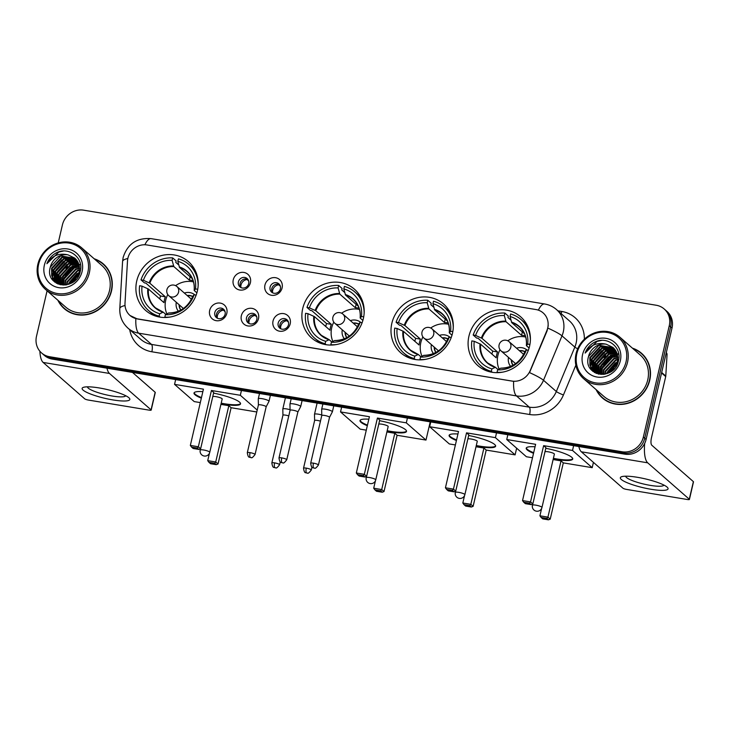 <?xml version="1.0" encoding="UTF-8"?>
<svg xmlns="http://www.w3.org/2000/svg" width="730" height="730" viewBox="0 0 730 730"><rect width="100%" height="100%" fill="white"/><g stroke="black" fill="none" stroke-linecap="round" stroke-linejoin="round"><path stroke-width="1.09" d="M302.722 308.562A32.458 30.14 -48.8 0 0 311.655 338.017A32.458 30.14 -48.8 0 0 363.348 318.627A32.458 30.14 -48.8 0 0 354.415 289.171A32.458 30.14 -48.8 0 0 302.722 308.562M391.837 323.363A32.458 30.14 -48.8 0 0 400.77 352.818A32.458 30.14 -48.8 0 0 452.463 333.427A32.458 30.14 -48.8 0 0 443.53 303.972A32.458 30.14 -48.8 0 0 391.837 323.363M468.934 336.165A32.458 30.14 -48.8 0 0 477.867 365.62A32.458 30.14 -48.8 0 0 529.56 346.23A32.458 30.14 -48.8 0 0 520.627 316.774A32.458 30.14 -48.8 0 0 468.934 336.165M136.738 281.004A32.458 30.14 -48.8 0 0 145.671 310.46A32.458 30.14 -48.8 0 0 197.365 291.069A32.458 30.14 -48.8 0 0 188.431 261.614A32.458 30.14 -48.8 0 0 136.738 281.004M226.82 313.316A9.189 8.532 131.2 0 1 216.199 320.68A9.189 8.532 131.2 0 1 209.665 310.46A9.189 8.532 131.2 0 1 220.287 303.096A9.189 8.532 131.2 0 1 226.82 313.316M214.812 312.531A5.511 5.119 -48.8 0 0 216.326 317.532A5.511 5.119 -48.8 0 0 225.105 314.238A5.511 5.119 -48.8 0 0 223.59 309.237A5.511 5.119 -48.8 0 0 214.812 312.531M258.511 318.572A9.189 8.532 131.2 0 1 247.881 325.945A9.189 8.532 131.2 0 1 241.347 315.725A9.189 8.532 131.2 0 1 251.978 308.361A9.189 8.532 131.2 0 1 258.511 318.572M246.494 317.796A5.511 5.119 -48.8 0 0 248.008 322.797A5.511 5.119 -48.8 0 0 256.787 319.503A5.511 5.119 -48.8 0 0 255.272 314.502A5.511 5.119 -48.8 0 0 246.494 317.796M290.193 323.837A9.189 8.532 131.2 0 1 279.572 331.201A9.189 8.532 131.2 0 1 273.038 320.99A9.189 8.532 131.2 0 1 283.66 313.617A9.189 8.532 131.2 0 1 290.193 323.837M278.185 323.052A5.511 5.119 -48.8 0 0 279.7 328.053A5.511 5.119 -48.8 0 0 288.478 324.759A5.511 5.119 -48.8 0 0 286.963 319.758A5.511 5.119 -48.8 0 0 278.185 323.052M250.417 282.647A9.189 8.532 131.2 0 1 239.787 290.02A9.189 8.532 131.2 0 1 233.253 279.8A9.189 8.532 131.2 0 1 243.884 272.436A9.189 8.532 131.2 0 1 250.417 282.647M238.4 281.871A5.511 5.119 -48.8 0 0 239.915 286.872A5.511 5.119 -48.8 0 0 248.693 283.578A5.511 5.119 -48.8 0 0 247.178 278.577A5.511 5.119 -48.8 0 0 238.4 281.871M282.099 287.912A9.189 8.532 131.2 0 1 271.478 295.276A9.189 8.532 131.2 0 1 264.944 285.065A9.189 8.532 131.2 0 1 275.566 277.692A9.189 8.532 131.2 0 1 282.099 287.912M270.082 287.127A5.511 5.119 -48.8 0 0 271.606 292.128A5.511 5.119 -48.8 0 0 280.384 288.843A5.511 5.119 -48.8 0 0 278.86 283.833A5.511 5.119 -48.8 0 0 270.082 287.127M217.275 318.18A5.511 5.119 131.2 0 1 224.347 310.095M248.957 323.436A5.511 5.119 131.2 0 1 256.038 315.351M280.649 328.701A5.511 5.119 131.2 0 1 287.72 320.616M240.863 287.52A5.511 5.119 131.2 0 1 247.945 279.426M272.546 292.776A5.511 5.119 131.2 0 1 279.626 284.691M127.495 261.012A16.535 15.348 131.2 0 1 127.896 258.228A16.535 15.348 131.2 0 1 147.022 244.97L535.957 309.547A16.535 15.348 131.2 0 1 543.166 312.933A16.535 15.348 131.2 0 1 546.843 330.644L530.236 370.502A16.535 15.348 131.2 0 1 511.986 381.06L137.167 318.818A16.535 15.348 131.2 0 1 129.958 315.433A16.535 15.348 131.2 0 1 125.003 303.215L127.495 261.012M57.889 300.249A29.702 27.576 -48.8 0 0 64.213 308.635A29.702 27.576 -48.8 0 0 111.517 290.896A29.702 27.576 -48.8 0 0 103.341 263.941A29.702 27.576 -48.8 0 0 94.188 258.776M62.023 306.016A29.702 27.576 -48.8 0 0 64.906 309.228M596.109 389.619A29.702 27.576 -48.8 0 0 602.433 398.005A29.702 27.576 -48.8 0 0 649.736 380.266A29.702 27.576 -48.8 0 0 641.561 353.311A29.702 27.576 -48.8 0 0 632.408 348.146M600.242 395.377A29.702 27.576 -48.8 0 0 603.126 398.589M79.889 264.488A24.802 23.031 -48.8 0 0 79.351 264.652M79.068 264.753A24.802 23.031 -48.8 0 0 78.019 265.136M77.097 265.51A24.802 23.031 -48.8 0 0 72.498 268.102M63.501 279.088A24.802 23.031 -48.8 0 0 62.004 283.532M618.1 353.849A24.802 23.031 -48.8 0 0 617.571 354.023M617.288 354.114A24.802 23.031 -48.8 0 0 616.239 354.497M615.317 354.88A24.802 23.031 -48.8 0 0 610.718 357.463M601.721 368.458A24.802 23.031 -48.8 0 0 600.224 372.893M47.085 290.796L36.5 336.274A18.369 17.055 -48.8 0 0 41.555 352.946L44.293 355.346A18.369 17.055 -48.8 0 0 52.304 359.105L624.843 454.17A18.369 17.055 -48.8 0 0 646.096 439.433L672.011 328.062L670.642 326.867A18.369 17.055 -48.8 0 0 665.587 310.195A18.369 17.055 -48.8 0 1 670.642 326.867L644.727 438.237L670.642 326.867L669.273 325.671A18.369 17.055 -48.8 0 0 664.218 309A18.369 17.055 -48.8 0 0 656.206 305.24L83.667 210.176A18.369 17.055 -48.8 0 0 62.415 224.904L58.227 242.917M624.843 454.17L623.475 452.974A18.369 17.055 -48.8 0 0 644.727 438.237A18.369 17.055 -48.8 0 1 623.475 452.974L50.936 357.91L623.475 452.974L622.106 451.77A18.369 17.055 -48.8 0 0 643.358 437.042L669.273 325.671M42.924 354.15A18.369 17.055 -48.8 0 0 50.936 357.91A18.369 17.055 -48.8 0 1 42.924 354.15M548.23 325.68L547.098 330.863L529.524 372.61A21.435 2.71 22.6 0 1 543.494 380.275A24.491 22.749 131.2 0 1 516.457 395.906A21.435 6.898 99.4 0 1 513.637 381.361L137.34 318.964L130.059 315.515M41.555 352.946A18.369 17.055 -48.8 0 0 49.567 356.714L622.106 451.77M642.236 353.922A29.702 27.576 -48.8 0 0 638.668 351.486M104.016 264.552A29.702 27.576 -48.8 0 0 100.448 262.116M672.011 328.062A18.369 17.055 -48.8 0 0 666.955 311.391L664.218 309M618.438 354.059A24.491 22.749 -48.8 0 0 617.662 354.296M616.111 354.862A24.491 22.749 -48.8 0 0 612.087 356.906M609.076 359.096A24.491 22.749 -48.8 0 0 602.588 367.299M601.292 370.302A24.491 22.749 -48.8 0 0 600.489 373.057M80.218 264.689A24.491 22.749 -48.8 0 0 79.442 264.935M77.891 265.492A24.491 22.749 -48.8 0 0 73.867 267.536M70.856 269.735A24.491 22.749 -48.8 0 0 64.368 277.929M63.072 280.94A24.491 22.749 -48.8 0 0 62.269 283.687M112.831 399.912A24.491 4.535 13.1 0 1 88.394 393.123A24.491 4.535 13.1 0 1 83.767 387.238A24.491 4.535 13.1 0 1 99.134 387.931A24.491 4.535 13.1 0 1 128.872 397.731A24.491 4.535 13.1 0 1 112.831 399.912M87.518 386.827A19.601 3.632 -166.9 0 0 112.091 396.007A19.601 3.632 -166.9 0 0 125.679 395.715M39.885 351.249A24.491 7.884 99.4 0 0 43.134 362.436L84.716 398.845A3.066 0.566 -166.9 0 0 88.43 400.067L149.066 410.132A3.066 0.566 -166.9 0 0 151.192 410.077A3.066 0.566 -166.9 0 0 151.064 409.858L155.161 392.275L132.477 372.419M106.972 368.185A24.491 7.884 99.4 0 0 109.482 373.459L151.064 409.858M155.161 392.275A3.066 0.566 13.1 0 1 155.28 392.494L151.192 410.077M87.837 272.399A26.335 24.446 -48.8 0 0 69.104 243.108A26.335 24.446 -48.8 0 0 38.644 264.233A26.335 24.446 -48.8 0 0 57.378 293.524A26.335 24.446 -48.8 0 0 87.837 272.399M89.325 272.892A27.557 25.586 -48.8 0 0 81.733 247.881A27.557 25.586 -48.8 0 0 37.841 264.342A27.557 25.586 -48.8 0 0 45.433 289.354A27.557 25.586 -48.8 0 0 89.325 272.892M45.433 289.354L65.627 307.029A27.557 25.586 -48.8 0 0 109.518 290.567A27.557 25.586 -48.8 0 0 101.926 265.556L81.733 247.881M66.968 266.952A27.557 25.586 -48.8 0 0 65.737 268.129M106.899 267.764A29.392 27.293 -48.8 0 0 104.509 265.373L103.14 264.169A29.392 27.293 -48.8 0 0 94.781 259.296M72.325 263.11A29.392 27.293 -48.8 0 0 69.733 264.817M67.58 266.541A29.392 27.293 -48.8 0 0 66.978 267.08M58.482 300.769A29.392 27.293 -48.8 0 0 64.413 308.407A29.392 27.293 -48.8 0 0 111.234 290.85A29.392 27.293 -48.8 0 0 103.14 264.169M68.474 284.362L68.711 283.249L79.424 271.888M69.012 284.171L79.305 272.454M66.549 284.864L67.005 281.753L77.389 270.501L79.661 269.881M67.005 284.764L67.434 282.127L77.818 270.876L79.634 270.355M64.87 285.056L65.289 280.256L75.683 268.996L79.661 268.156M65.271 285.029L65.718 280.63L76.112 269.37L79.679 268.567M63.364 285.056L63.583 278.76L73.967 267.499L79.497 266.623M63.729 285.074L64.012 279.134L74.396 267.873L79.552 266.988M61.977 284.91L61.867 277.254L72.261 266.003L79.205 265.227M62.315 284.955L62.296 277.628L72.69 266.377L79.287 265.565M60.699 284.645L60.161 275.757L70.545 264.506L78.813 263.959M61.01 284.718L60.59 276.132L70.974 264.88L78.913 264.269M59.513 284.271L58.446 274.261L68.839 263.01L78.329 262.782M59.805 284.371L58.874 274.635L69.268 263.384L78.457 263.065M58.409 283.806L56.739 272.764L67.124 261.513L77.763 261.696M58.674 283.934L57.168 273.139L67.552 261.887L77.909 261.96M58.072 284.052L57.56 283.477M57.378 283.258L55.024 271.268L65.417 260.008L77.134 260.692M58.208 284.116L57.807 283.632M57.633 283.404L55.453 271.642L65.837 260.391L77.298 260.938M57.998 283.979L56.621 282.829M56.42 282.629L53.317 269.772L63.702 258.511L76.431 259.761M57.46 283.596L56.849 283.003M56.657 282.793L53.746 270.146L64.13 258.885L76.613 259.99M68.027 254.87A15.312 14.217 -48.8 0 0 50.315 267.143C44.119 287.1 76.394 291.863 80.181 271.715C84.361 257.818 68.438 245.864 55.945 253.045C51.638 255.518 48.627 259.077 46.912 263.703C51.93 255.673 58.966 252.726 68.027 254.87L74.843 258.128L78.995 264.497L79.342 272.272L73.055 282.063M66.375 284.892L55.517 281.899L51.675 275.794L51.602 268.266L61.995 257.015L75.674 258.913M79.771 272.646L79.406 274.069M60.298 284.773L55.954 282.291M55.745 282.099L52.031 268.64L62.415 257.389L75.865 259.113M75.318 280.028L75.911 279.353M70.837 283.386L78.74 274.389M71.558 283.003L78.438 275.164M50.315 267.143L60.709 255.892L75.053 258.31M44.366 265.182A20.212 18.761 -48.8 0 0 58.738 287.656A20.212 18.761 -48.8 0 0 82.116 271.451A20.212 18.761 -48.8 0 0 67.744 248.976A20.212 18.761 -48.8 0 0 44.366 265.182M64.413 308.407L65.782 309.611A29.392 27.293 -48.8 0 0 68.474 311.664M58.035 282.017A27.557 25.586 -48.8 0 0 57.925 282.528M57.706 283.651A27.557 25.586 -48.8 0 0 57.688 283.778L57.241 283.413M46.912 263.703L58.838 252.042L63.401 251.029M53.098 280.502L52.679 278.303M52.615 277.628L52.861 272.92M54.266 268.485L61.794 259.926M54.85 282.163L54.577 280.986M54.549 280.84L54.394 279.8M54.321 279.125L54.567 274.416M55.973 269.981L63.501 261.422M56.456 283.258L56.31 282.583M56.265 282.337L56.1 281.296M56.037 280.621L56.283 275.913M57.688 271.478L65.216 262.919M57.925 283.559L57.816 282.793M57.743 282.118L57.989 277.409M59.395 272.974L66.923 264.415M62.826 275.967L70.354 267.417M69.669 281.962L77.197 273.403M71.613 282.975L78.42 275.219M52.861 280.229L52.432 277.801M52.368 276.998L53.062 270.967M54.641 281.999L54.349 280.731M54.321 280.548L54.139 279.307M54.075 278.495L54.768 272.463M56.256 283.14L56.1 282.41M56.027 282.045L55.854 280.804M55.79 279.991L56.484 273.96M57.725 283.45L57.57 282.3M57.506 281.488L58.199 275.456M155.152 315.926A30.623 28.433 -48.8 0 1 152.013 313.571L148.591 310.579A30.623 28.433 -48.8 0 1 139.622 285.74L142.04 286.142A28.05 26.043 -48.8 0 0 159.697 313.745L163.21 312.139L165.865 314.457M159.724 298.926A29.09 27.01 131.2 0 1 159.733 298.899A29.09 27.01 131.2 0 1 160.564 295.997L145.854 283.112L144.412 282.875L140.99 279.882A30.623 28.433 -48.8 0 1 172.691 257.9L172.116 260.373A28.05 26.043 -48.8 0 0 143.409 280.284L149.814 283.194L165.345 296.791A24.008 22.292 -48.8 0 0 164.478 299.692A24.008 22.292 -48.8 0 0 163.985 302.649L148.455 289.062L142.04 286.142M172.691 257.9L176.112 260.893L175.766 262.371L178.75 264.981M195.102 270.282A30.623 28.433 -48.8 0 0 192.355 267.49L188.933 264.497A30.623 28.433 -48.8 0 0 178.412 258.849L177.828 261.322L179.534 267.509L192.346 278.723M198.159 285.567A30.623 28.433 -48.8 0 0 188.933 264.497M165.217 317.504L164.834 317.167A30.623 28.433 -48.8 0 0 170.701 316.939M160.189 317.158L159.113 316.218A30.623 28.433 -48.8 0 1 148.591 310.579M197.73 289.299L195.485 288.925A28.05 26.043 -48.8 0 0 177.828 261.322M164.834 317.167L165.409 314.694A28.05 26.043 -48.8 0 0 194.116 294.792L196.142 295.13M159.697 313.745L159.113 316.218M196.899 292.858L194.289 290.586L195.485 288.925M194.116 294.792L192.839 296.17A24.291 22.557 -48.8 0 1 168.502 313.042L165.409 314.694M194.289 290.586L194.198 290.312A24.291 22.557 -48.8 0 0 179.242 266.915M147.825 288.697A24.291 22.557 -48.8 0 0 162.781 312.093L163.21 312.139M143.409 280.284L140.99 279.882M190.129 276.779L189.344 280.147L173.822 266.56L172.116 260.373M189.344 280.147A24.008 22.292 131.2 0 1 193.094 280.594M165.345 296.791L160.564 295.997M166.887 313.909A23.022 21.38 131.2 0 1 165.737 300.139A23.022 21.38 131.2 0 1 167.8 294.564M194.855 294.911A11.634 10.804 -48.8 0 0 184.361 293.059M192.711 296.49A9.189 8.532 -48.8 0 0 187.181 295.513M175.601 285.649A23.022 21.38 131.2 0 1 193.496 281.889M176.295 302.275A11.634 10.804 -48.8 0 0 178.385 311.226M179.115 304.729A9.189 8.532 -48.8 0 0 180.812 310.086M187.519 295.814A9.189 8.532 131.2 0 1 192.674 296.59M180.903 310.04A9.189 8.532 131.2 0 1 179.452 305.03M213.58 393.132A23.88 4.426 13.1 0 1 240.535 403.854A23.88 4.426 13.1 0 1 223.946 404.283A23.88 4.426 13.1 0 1 221.062 403.763M256.777 411.976L231.118 407.714L218.024 463.988L216.262 464.672L210.541 463.723L208.935 462.309L207.721 460.648L209.446 453.248M200.303 402.604L194.226 401.591L174.543 384.363L175.656 379.591M231.118 407.714L228.828 405.707L215.724 461.98L218.024 463.988M201.334 398.169A23.88 4.426 13.1 0 1 194.007 393.023A23.88 4.426 13.1 0 1 202.849 391.645M220.916 404.393L228.828 405.707M257.225 410.077L240.325 395.286L211.435 390.486L213.726 392.494L200.631 448.767L198.341 446.76L211.435 390.486M190.338 445.428L191.552 447.088L197.264 448.047L198.341 446.76L190.338 445.428L203.433 389.163L174.543 384.363M241.429 390.513L240.325 395.286M216.262 464.672L214.656 463.258L208.935 462.309M207.721 460.648L215.724 461.98L214.656 463.258M197.264 448.047L198.879 449.452L200.631 448.767M191.552 447.088L193.158 448.503L198.879 449.452M200.522 448.813L200.221 450.082A4.9 0.903 13.1 0 1 203.624 449.99A4.9 0.903 13.1 0 1 209.574 451.952A4.9 0.903 13.1 0 1 209.766 452.299L222.185 398.963A4.9 0.903 -166.9 0 0 221.984 398.616A4.9 0.903 -166.9 0 0 217.303 396.901A4.9 0.903 -166.9 0 0 212.777 396.582M240.553 403.544A23.88 4.426 13.1 0 1 221.199 403.179M201.471 397.585A23.88 4.426 13.1 0 1 195.102 394.145A23.88 4.426 13.1 0 1 194.134 392.749M321.136 343.483A30.623 28.433 -48.8 0 1 317.997 341.129L314.575 338.136A30.623 28.433 -48.8 0 1 305.605 313.298L308.024 313.699A28.05 26.043 -48.8 0 0 325.68 341.302L329.193 339.696L331.849 342.014M325.708 326.483A29.09 27.01 131.2 0 1 325.717 326.465A29.09 27.01 131.2 0 1 326.547 323.554L311.838 310.67L310.396 310.433L306.974 307.44A30.623 28.433 -48.8 0 1 338.674 285.457L338.099 287.93A28.05 26.043 -48.8 0 0 309.392 307.841L315.807 310.761L331.329 324.348A24.008 22.292 -48.8 0 0 330.462 327.25A24.008 22.292 -48.8 0 0 329.969 330.215L314.438 316.619L308.024 313.699M338.674 285.457L342.096 288.459L341.749 289.929L344.743 292.538M361.085 297.849A30.623 28.433 -48.8 0 0 358.339 295.048L354.917 292.055A30.623 28.433 -48.8 0 0 344.396 286.406L343.821 288.888L345.518 295.066L358.33 306.281M364.142 313.134A30.623 28.433 -48.8 0 0 354.917 292.055M331.201 345.062L330.818 344.733A30.623 28.433 -48.8 0 0 336.685 344.496M326.173 344.724L325.105 343.784A30.623 28.433 -48.8 0 1 314.575 338.136M363.713 316.856L361.469 316.491A28.05 26.043 -48.8 0 0 343.821 288.888M330.818 344.733L331.393 342.251A28.05 26.043 -48.8 0 0 360.1 322.35L362.135 322.687M325.68 341.302L325.105 343.784M362.883 320.424L360.282 318.143L361.469 316.491M360.1 322.35L358.822 323.737A24.291 22.557 -48.8 0 1 334.486 340.609L331.393 342.251M360.282 318.143L360.191 317.869A24.291 22.557 -48.8 0 0 345.226 294.473M313.809 316.254A24.291 22.557 -48.8 0 0 328.774 339.66L329.193 339.696M309.392 307.841L306.974 307.44M356.112 304.337L355.327 307.713L339.806 294.117L338.099 287.93M355.327 307.713A24.008 22.292 131.2 0 1 359.078 308.151M331.329 324.348L326.547 323.554M332.871 341.467A23.022 21.38 131.2 0 1 331.721 327.706A23.022 21.38 131.2 0 1 333.783 322.122M360.839 322.468A11.634 10.804 -48.8 0 0 350.354 320.616M358.695 324.056A9.189 8.532 -48.8 0 0 353.165 323.08M341.585 313.207A23.022 21.38 131.2 0 1 359.479 309.456M342.279 329.832A11.634 10.804 -48.8 0 0 344.368 338.784M345.098 332.296A9.189 8.532 -48.8 0 0 346.796 337.643M353.502 323.381A9.189 8.532 131.2 0 1 358.658 324.147M346.887 337.598A9.189 8.532 131.2 0 1 345.436 332.588M379.563 420.69A23.88 4.426 13.1 0 1 406.519 431.412A23.88 4.426 13.1 0 1 389.929 431.841A23.88 4.426 13.1 0 1 387.046 431.32M430.226 421.858L425.982 440.071L397.102 435.281L384.007 491.545L382.246 492.23L376.525 491.281L374.919 489.876L373.705 488.206L375.43 480.805M366.287 430.162L360.209 429.149L340.527 411.921L341.64 407.148M397.102 435.281L394.811 433.273L381.717 489.538L384.007 491.545M367.318 425.727A23.88 4.426 13.1 0 1 359.999 420.589A23.88 4.426 13.1 0 1 368.832 419.202M386.9 431.959L394.811 433.273M425.982 440.071L406.309 422.843L377.419 418.053L379.719 420.06L366.624 476.325L364.325 474.317L377.419 418.053M356.322 472.994L357.536 474.655L363.248 475.604L364.325 474.317L356.322 472.994L369.416 416.721L340.527 411.921M407.413 418.071L406.309 422.843M382.246 492.23L380.64 490.825L374.919 489.876M373.705 488.206L381.717 489.538L380.64 490.825M363.248 475.604L364.863 477.009L366.624 476.325M357.536 474.655L359.142 476.06L364.863 477.009M366.506 476.371L366.214 477.639A4.9 0.903 13.1 0 1 369.608 477.557A4.9 0.903 13.1 0 1 375.558 479.51A4.9 0.903 13.1 0 1 375.749 479.865L388.168 426.521A4.9 0.903 -166.9 0 0 387.968 426.174A4.9 0.903 -166.9 0 0 383.286 424.459A4.9 0.903 -166.9 0 0 378.76 424.148M406.537 431.101A23.88 4.426 13.1 0 1 387.183 430.737M367.455 425.143A23.88 4.426 13.1 0 1 361.085 421.712A23.88 4.426 13.1 0 1 360.118 420.307M410.251 358.284A30.623 28.433 -48.8 0 1 407.112 355.93L403.69 352.928A30.623 28.433 -48.8 0 1 394.72 328.099L397.138 328.5A28.05 26.043 -48.8 0 0 414.786 356.103L418.308 354.488L420.954 356.815M414.822 341.284A29.09 27.01 131.2 0 1 414.832 341.257A29.09 27.01 131.2 0 1 415.662 338.355L400.943 325.471L399.511 325.233L396.089 322.231A30.623 28.433 -48.8 0 1 427.789 300.258L427.205 302.731A28.05 26.043 -48.8 0 0 398.498 322.633L404.913 325.553L420.443 339.149A24.008 22.292 -48.8 0 0 419.577 342.051A24.008 22.292 -48.8 0 0 419.075 345.007L403.553 331.42L397.138 328.5M427.789 300.258L431.211 303.251L430.864 304.72L433.848 307.339M450.2 312.641A30.623 28.433 -48.8 0 0 447.454 309.849L444.032 306.855A30.623 28.433 -48.8 0 0 433.501 301.207L432.926 303.68L434.633 309.867L447.444 321.072M453.257 327.925A30.623 28.433 -48.8 0 0 444.032 306.855M420.316 359.863L419.933 359.525A30.623 28.433 -48.8 0 0 425.8 359.288M415.288 359.516L414.211 358.576A30.623 28.433 -48.8 0 1 403.69 352.928M452.819 331.657L450.583 331.283A28.05 26.043 -48.8 0 0 432.926 303.68M419.933 359.525L420.507 357.052A28.05 26.043 -48.8 0 0 449.215 337.141L451.24 337.479M414.786 356.103L414.211 358.576M451.989 335.216L449.388 332.935L450.583 331.283M449.215 337.141L447.937 338.528A24.291 22.557 -48.8 0 1 423.601 355.401L420.507 357.052M449.388 332.935L449.297 332.67A24.291 22.557 -48.8 0 0 434.341 309.274M402.923 331.055A24.291 22.557 -48.8 0 0 417.879 354.452L418.308 354.488M398.498 322.633L396.089 322.231M445.227 319.138L444.442 322.505L428.911 308.909L427.205 302.731M444.442 322.505A24.008 22.292 131.2 0 1 448.193 322.952M420.443 339.149L415.662 338.355M421.986 356.267A23.022 21.38 131.2 0 1 420.836 342.498A23.022 21.38 131.2 0 1 422.898 336.913M449.954 337.269A11.634 10.804 -48.8 0 0 439.46 335.408M447.809 338.848A9.189 8.532 -48.8 0 0 442.28 337.871M430.7 328.007A23.022 21.38 131.2 0 1 448.594 324.248M431.393 344.624A11.634 10.804 -48.8 0 0 433.483 353.585M434.204 347.088A9.189 8.532 -48.8 0 0 435.91 352.444M442.617 338.173A9.189 8.532 131.2 0 1 447.773 338.948M435.993 352.389A9.189 8.532 131.2 0 1 434.551 347.389M468.678 435.491A23.88 4.426 13.1 0 1 495.633 446.203A23.88 4.426 13.1 0 1 479.044 446.632A23.88 4.426 13.1 0 1 476.161 446.121M516.648 448.193L515.097 454.872L486.216 450.072L473.122 506.346L471.361 507.022L465.64 506.072L464.034 504.667L462.82 503.007L464.545 495.606M455.401 444.953L449.324 443.95L429.641 426.721L430.755 421.94M486.216 450.072L483.917 448.065L470.823 504.339L473.122 506.346M456.433 440.528A23.88 4.426 13.1 0 1 449.105 435.381A23.88 4.426 13.1 0 1 457.947 434.003M476.015 446.751L483.917 448.065M515.097 454.872L495.414 437.644L466.534 432.844L468.824 434.852L455.73 491.126L453.44 489.118L466.534 432.844M445.428 487.786L446.641 489.447L452.363 490.396L453.44 489.118L445.428 487.786L458.522 431.512L429.641 426.721M496.528 432.863L495.414 437.644M471.361 507.022L469.755 505.616L464.034 504.667M462.82 503.007L470.823 504.339L469.755 505.616M452.363 490.396L453.969 491.81L455.73 491.126M446.641 489.447L448.257 490.861L453.969 491.81M455.62 491.171L455.319 492.44A4.9 0.903 13.1 0 1 458.723 492.348A4.9 0.903 13.1 0 1 464.672 494.31A4.9 0.903 13.1 0 1 464.864 494.657L477.274 441.321A4.9 0.903 -166.9 0 0 477.082 440.966A4.9 0.903 -166.9 0 0 472.401 439.259A4.9 0.903 -166.9 0 0 467.875 438.94M495.643 445.902A23.88 4.426 13.1 0 1 476.298 445.537M456.569 439.935A23.88 4.426 13.1 0 1 450.2 436.503A23.88 4.426 13.1 0 1 449.233 435.098M487.348 371.086A30.623 28.433 -48.8 0 1 484.218 368.732L480.796 365.73A30.623 28.433 -48.8 0 1 471.826 340.901L474.235 341.302A28.05 26.043 -48.8 0 0 491.892 368.905L495.405 367.29L498.061 369.617M491.929 354.087A29.09 27.01 131.2 0 1 491.929 354.059A29.09 27.01 131.2 0 1 492.759 351.157L478.05 338.273L476.608 338.036L473.186 335.034A30.623 28.433 -48.8 0 1 504.886 313.06L504.311 315.533A28.05 26.043 -48.8 0 0 475.604 335.435L482.019 338.355L497.541 351.951A24.008 22.292 -48.8 0 0 496.674 354.844A24.008 22.292 -48.8 0 0 496.181 357.81L480.65 344.213L474.235 341.302M504.886 313.06L508.308 316.053L507.961 317.523L510.954 320.141M527.297 325.443A30.623 28.433 -48.8 0 0 524.551 322.651L521.129 319.649A30.623 28.433 -48.8 0 0 510.608 314.01L510.033 316.482L511.739 322.66L524.542 333.875M530.363 340.727A30.623 28.433 -48.8 0 0 521.129 319.649M497.413 372.665L497.03 372.327A30.623 28.433 -48.8 0 0 502.906 372.09M492.385 372.318L491.317 371.378A30.623 28.433 -48.8 0 1 480.796 365.73M529.925 344.46L527.68 344.085A28.05 26.043 -48.8 0 0 510.033 316.482M497.03 372.327L497.614 369.854A28.05 26.043 -48.8 0 0 526.321 349.944L528.347 350.281M491.892 368.905L491.317 371.378M529.095 348.018L526.494 345.737L527.68 344.085M526.321 349.944L525.034 351.331A24.291 22.557 -48.8 0 1 500.698 368.203L497.614 369.854M526.494 345.737L526.403 345.473A24.291 22.557 -48.8 0 0 511.438 322.067M480.021 343.857A24.291 22.557 -48.8 0 0 494.986 367.254L495.405 367.29M475.604 335.435L473.186 335.034M522.324 331.94L521.539 335.307L506.018 321.711L504.311 315.533M521.539 335.307A24.008 22.292 131.2 0 1 525.29 335.754M497.541 351.951L492.759 351.157M499.083 369.07A23.022 21.38 131.2 0 1 497.933 355.3A23.022 21.38 131.2 0 1 499.995 349.716M527.051 350.071A11.634 10.804 -48.8 0 0 516.566 348.21M524.907 351.65A9.189 8.532 -48.8 0 0 519.377 350.674M507.797 340.81A23.022 21.38 131.2 0 1 525.691 337.05M508.5 357.426A11.634 10.804 -48.8 0 0 510.589 366.387M511.31 359.89A9.189 8.532 -48.8 0 0 513.008 365.246M519.714 350.975A9.189 8.532 131.2 0 1 524.87 351.741M513.099 365.192A9.189 8.532 131.2 0 1 511.648 360.191M545.775 448.293A23.88 4.426 13.1 0 1 572.731 459.006A23.88 4.426 13.1 0 1 556.141 459.435A23.88 4.426 13.1 0 1 553.258 458.924M593.426 462.373L592.194 467.674L563.314 462.875L550.219 519.149L548.458 519.824L542.737 518.875L541.131 517.47L539.917 515.809L541.642 508.408M532.498 457.756L526.421 456.752L506.739 439.524L507.852 434.742M563.314 462.875L561.023 460.867L547.929 517.141L550.219 519.149M533.53 453.33A23.88 4.426 13.1 0 1 526.211 448.184A23.88 4.426 13.1 0 1 535.053 446.796M553.112 459.553L561.023 460.867M592.194 467.674L572.521 450.446L543.631 445.647L545.93 447.654L532.836 503.928L530.537 501.921L543.631 445.647M522.534 500.588L523.748 502.249L529.469 503.198L530.537 501.921L522.534 500.588L535.628 444.315L506.739 439.524M611.238 371.451L610.517 370.822M573.634 445.665L572.521 450.446M548.458 519.824L546.852 518.419L541.131 517.47M539.917 515.809L547.929 517.141L546.852 518.419M529.469 503.198L531.075 504.613L532.836 503.928M523.748 502.249L525.354 503.654L531.075 504.613M532.717 503.974L532.426 505.242A4.9 0.903 13.1 0 1 535.829 505.151A4.9 0.903 13.1 0 1 541.769 507.113A4.9 0.903 13.1 0 1 541.97 507.459L554.38 454.124A4.9 0.903 -166.9 0 0 554.18 453.768A4.9 0.903 -166.9 0 0 549.508 452.052A4.9 0.903 -166.9 0 0 544.972 451.742M572.749 458.705A23.88 4.426 13.1 0 1 553.395 458.34M533.667 452.737A23.88 4.426 13.1 0 1 527.297 449.306A23.88 4.426 13.1 0 1 526.33 447.901M248.656 280.94L247.041 279.526A6.734 6.251 -48.8 0 0 241.019 284.974A6.734 6.251 -48.8 0 0 240.927 287.547M290.075 409.722A5.511 1.022 -166.9 0 0 286.644 408.928A5.511 1.022 -166.9 0 0 282.811 409.028A5.511 1.022 -166.9 0 0 282.811 409.074L282.939 415.251A3.979 0.739 -166.9 0 0 282.939 415.27M288.77 415.918A3.979 0.739 -166.9 0 0 285.704 415.16A3.979 0.739 -166.9 0 0 282.939 415.233L271.843 462.948C272.837 469.381 274.416 466.789 275.064 467.775A3.979 1.277 99.4 0 1 274.827 467.656A3.979 1.277 -80.6 0 1 274.608 462.875A3.979 0.739 -166.9 0 0 271.843 462.948M247.041 279.526L247.023 279.061M280.338 286.206L278.723 284.791A6.734 6.251 -48.8 0 0 272.71 290.239A6.734 6.251 -48.8 0 0 272.618 292.812M321.766 414.978A5.511 1.022 -166.9 0 0 318.326 414.184A5.511 1.022 -166.9 0 0 314.502 414.284A5.511 1.022 -166.9 0 0 314.493 414.33L314.621 420.507A3.979 0.739 -166.9 0 1 314.63 420.489A3.979 0.739 -166.9 0 1 317.395 420.425A3.979 0.739 -166.9 0 1 320.461 421.183M278.723 284.791L278.705 284.326M225.059 311.61L223.444 310.195A6.734 6.251 -48.8 0 0 217.43 315.634A6.734 6.251 -48.8 0 0 217.339 318.216M268.795 400.889A5.511 1.022 -166.9 0 0 262.106 398.68A5.511 1.022 -166.9 0 0 258.274 398.781A5.511 1.022 -166.9 0 0 258.274 398.835L258.402 405.013A3.979 0.739 -166.9 0 0 258.402 405.031A3.979 0.739 -166.9 0 1 261.167 404.922A3.979 0.739 -166.9 0 1 266.003 406.51A3.979 0.739 -166.9 0 1 266.158 406.793L268.996 401.327A5.511 1.022 -166.9 0 0 269.014 401.281A5.511 1.022 -166.9 0 0 268.795 400.889M266.149 406.829A3.979 0.739 -166.9 0 0 266.158 406.793L255.053 454.507A3.979 0.739 -166.9 0 0 250.071 452.637A3.979 0.739 -166.9 0 0 247.306 452.709C248.3 459.143 249.879 456.551 250.527 457.537A3.979 1.277 99.4 0 1 250.29 457.418A3.979 1.277 -80.6 0 1 250.071 452.637M223.444 310.195L223.426 309.73M256.75 316.866L255.135 315.451A6.734 6.251 -48.8 0 0 249.112 320.899A6.734 6.251 -48.8 0 0 249.021 323.472M281.753 457.892A3.979 0.739 -166.9 0 0 278.988 457.965C279.982 464.408 281.561 461.807 282.218 462.793A3.979 1.277 99.4 0 1 281.981 462.674A3.979 1.277 -80.6 0 1 281.753 457.892A3.979 0.739 -166.9 0 1 286.744 459.772L297.849 412.058A3.979 0.739 -166.9 0 1 297.831 412.094L300.687 406.592A5.511 1.022 -166.9 0 0 300.705 406.546A5.511 1.022 -166.9 0 0 300.477 406.145A5.511 1.022 -166.9 0 0 293.798 403.945A5.511 1.022 -166.9 0 0 289.965 404.046A5.511 1.022 -166.9 0 0 289.956 404.091L290.093 410.269A3.979 0.739 -166.9 0 0 290.093 410.287M297.849 412.058A3.979 0.739 -166.9 0 0 297.685 411.775A3.979 0.739 -166.9 0 0 292.858 410.178A3.979 0.739 -166.9 0 0 290.093 410.251L278.988 457.965M255.135 315.451L255.117 314.986M288.432 322.131L286.817 320.716A6.734 6.251 -48.8 0 0 280.804 326.155A6.734 6.251 -48.8 0 0 280.712 328.737M332.168 411.41A5.511 1.022 -166.9 0 0 325.48 409.211A5.511 1.022 -166.9 0 0 321.656 409.302A5.511 1.022 -166.9 0 0 321.647 409.357L321.775 415.534A3.979 0.739 -166.9 0 1 321.775 415.516A3.979 0.739 -166.9 0 1 324.54 415.443A3.979 0.739 -166.9 0 1 329.376 417.031A3.979 0.739 -166.9 0 1 329.531 417.323L332.369 411.848A5.511 1.022 -166.9 0 0 332.387 411.802A5.511 1.022 -166.9 0 0 332.168 411.41M329.522 417.35A3.979 0.739 -166.9 0 0 329.531 417.323L318.426 465.028A3.979 0.739 -166.9 0 0 313.444 463.158A3.979 0.739 -166.9 0 0 310.679 463.231C311.673 469.664 313.252 467.072 313.9 468.058A3.979 1.277 99.4 0 1 313.663 467.939A3.979 1.277 -80.6 0 1 313.444 463.158M286.817 320.716L286.799 320.251M651.051 489.283A24.491 4.535 13.1 0 1 626.614 482.493A24.491 4.535 13.1 0 1 621.987 476.599A24.491 4.535 13.1 0 1 637.354 477.292A24.491 4.535 13.1 0 1 667.092 487.092A24.491 4.535 13.1 0 1 651.051 489.283M625.738 476.197A19.601 3.632 -166.9 0 0 650.311 485.377A19.601 3.632 -166.9 0 0 663.898 485.076M578.844 446.532A24.491 7.884 99.4 0 0 581.354 451.806L622.936 488.206A3.066 0.566 -166.9 0 0 626.65 489.428L687.277 499.493A3.066 0.566 -166.9 0 0 689.412 499.439A3.066 0.566 -166.9 0 0 689.284 499.22L693.381 481.636L651.799 445.236A6.123 1.971 -80.6 0 1 651.443 437.881L665.705 376.589L661.562 372.957M644.69 443.411A24.491 7.884 99.4 0 0 647.702 462.82L689.284 499.22M693.381 481.636A3.066 0.566 13.1 0 1 693.5 481.855L689.412 499.439M666.298 352.608A3.066 2.847 131.2 0 1 667.047 354.707L665.787 376.069A3.066 2.847 131.2 0 1 665.705 376.589M626.057 361.761A26.335 24.446 -48.8 0 0 607.323 332.478A26.335 24.446 -48.8 0 0 576.864 353.594A26.335 24.446 -48.8 0 0 595.598 382.885A26.335 24.446 -48.8 0 0 626.057 361.761M627.544 362.253A27.557 25.586 -48.8 0 0 619.952 337.242A27.557 25.586 -48.8 0 0 576.061 353.703A27.557 25.586 -48.8 0 0 583.653 378.715A27.557 25.586 -48.8 0 0 627.544 362.253M583.653 378.715L603.847 396.39A27.557 25.586 -48.8 0 0 647.738 379.928A27.557 25.586 -48.8 0 0 640.146 354.917L619.952 337.242M605.188 356.313A27.557 25.586 -48.8 0 0 603.956 357.49M645.119 357.134A29.392 27.293 -48.8 0 0 642.728 354.734L641.36 353.539A29.392 27.293 -48.8 0 0 633.001 348.666M610.545 352.48A29.392 27.293 -48.8 0 0 607.953 354.187M605.8 355.911A29.392 27.293 -48.8 0 0 605.197 356.45M596.702 390.139A29.392 27.293 -48.8 0 0 602.633 397.777A29.392 27.293 -48.8 0 0 649.454 380.211A29.392 27.293 -48.8 0 0 641.36 353.539M606.694 373.724L606.931 372.619L617.644 361.25M607.232 373.541L617.525 361.815M604.769 374.225L605.225 371.114L615.609 359.863L617.881 359.251M605.225 374.134L605.654 371.488L616.038 360.237L617.854 359.717M603.089 374.417L603.509 369.617L613.903 358.366L617.881 357.527M603.491 374.39L603.938 369.991L614.332 358.74L617.899 357.937M601.584 374.426L601.803 368.121L612.187 356.87L617.717 355.984M601.949 374.435L602.232 368.495L612.616 357.244L617.772 356.359M600.197 374.271L600.087 366.624L610.481 355.373L617.425 354.598M600.534 374.326L600.516 366.998L610.91 355.747L617.507 354.935M598.919 374.006L598.381 365.128L608.765 353.868L617.023 353.32M599.23 374.088L598.81 365.502L609.194 354.242L617.133 353.63M597.733 373.641L596.665 363.631L607.059 352.371L616.549 352.143M598.025 373.742L597.094 364.005L607.488 352.745L616.677 352.435M596.629 373.176L594.959 362.126L605.343 350.874L615.983 351.066M596.894 373.295L595.388 362.5L605.772 351.249L616.129 351.322M596.291 373.422L595.78 372.848M595.598 372.619L593.244 360.629L603.637 349.378L615.354 350.062M596.428 373.477L596.027 372.993M595.853 372.765L593.673 361.003L604.057 349.752L615.518 350.3M596.218 373.349L594.841 372.19M594.64 371.99L591.537 359.133L601.921 347.882L614.651 349.132M595.68 372.966L595.069 372.364M594.877 372.154L591.966 359.507L602.35 348.256L614.833 349.36M606.247 344.231A15.312 14.217 -48.8 0 0 588.535 356.514C582.339 376.47 614.614 381.233 618.401 361.085C622.571 347.188 606.657 335.234 594.165 342.406C589.858 344.888 586.847 348.438 585.131 353.074C590.15 345.044 597.186 342.096 606.247 344.231L613.063 347.489L617.215 353.868L617.562 361.633L611.275 371.424M604.595 374.262L593.736 371.26L589.895 365.155L589.822 357.636L600.206 346.385L613.894 348.274M617.991 362.007L617.626 363.43M598.518 374.134L593.755 371.278M593.964 371.46L590.251 358.01L600.635 346.759L614.085 348.484M613.538 369.389L614.131 368.714M609.057 372.747L616.959 363.759M609.778 372.364L616.658 364.535M588.535 356.514L598.928 345.263L613.273 347.681M582.586 354.543A20.212 18.761 -48.8 0 0 596.957 377.027A20.212 18.761 -48.8 0 0 620.336 360.812A20.212 18.761 -48.8 0 0 605.964 338.337A20.212 18.761 -48.8 0 0 582.586 354.543M602.633 397.777L604.002 398.972A29.392 27.293 -48.8 0 0 606.694 401.026M596.255 371.378A27.557 25.586 -48.8 0 0 596.145 371.889M595.926 373.021A27.557 25.586 -48.8 0 0 595.908 373.149L595.461 372.774M585.131 353.074L597.058 341.412L601.62 340.399M591.318 369.873L590.898 367.665M590.835 366.989L591.081 362.281M592.486 357.846L600.014 349.287M593.07 371.534L592.796 370.347M592.769 370.201L592.614 369.161M592.541 368.486L592.787 363.786M594.193 359.343L601.721 350.792M594.676 372.619L594.53 371.944M594.476 371.698L594.32 370.657M594.256 369.982L594.503 365.283M595.908 360.839L603.436 352.289M596.145 372.93L596.036 372.163M595.963 371.488L596.209 366.779M597.614 362.345L605.143 353.785M601.036 365.338L608.574 356.778M607.889 371.333L615.417 362.774M609.824 372.337L616.64 364.589M591.081 369.59L590.652 367.172M590.588 366.36L591.282 360.328M592.86 371.36L592.568 370.101M592.532 369.909L592.358 368.668M592.295 367.865L592.988 361.825M594.476 372.501L594.284 371.597M594.247 371.415L594.074 370.165M594.01 369.362L594.704 363.33M595.945 372.82L595.78 371.661M595.726 370.858L596.41 364.827M557.948 310.834L561.781 311.473A6.123 1.971 -80.6 0 1 561.124 313.617M561.781 311.473A30.623 28.433 131.2 0 1 584.356 339.24M576.125 343.082A24.491 22.749 -48.8 0 0 569.382 320.853L556.552 309.62A24.491 22.749 131.2 0 1 563.295 331.849A24.491 22.749 131.2 0 1 562 335.864L543.494 380.275L556.324 391.508L574.839 347.097A24.491 22.749 -48.8 0 0 576.125 343.082M538.375 310.159A21.435 6.898 -80.6 0 1 544.607 303.972L151.101 238.637C136.866 237.597 127.549 243.847 123.169 257.38L122.576 261.495A21.435 5.11 3.4 0 1 127.841 258.493M122.576 261.495L119.802 308.516C119.492 316.318 122.229 322.861 127.996 328.171A24.491 22.749 131.2 0 0 138.673 333.181L151.511 344.414L529.286 407.148L516.457 395.906L138.673 333.181A21.435 6.898 -80.6 0 1 135.862 318.636M119.802 308.516A21.435 5.11 3.4 0 1 125.031 305.532M547.92 328.144A21.435 2.71 22.6 0 1 562 335.864L574.839 347.097A6.123 0.776 -157.4 0 0 577.704 348.767M151.101 238.637A21.435 6.898 99.4 0 0 144.887 244.76M575.861 365.146L563.432 394.957A30.623 28.433 131.2 0 1 529.633 414.503L151.858 351.778A30.623 28.433 131.2 0 1 129.703 329.668M49.567 356.714L52.304 359.105M643.358 437.042L646.096 439.433M529.633 414.503A6.123 1.971 -80.6 0 0 529.286 407.148A24.491 22.749 -48.8 0 0 556.324 391.508A6.123 0.776 -157.4 0 0 563.432 394.957M127.996 328.171L140.835 339.404A24.491 22.749 -48.8 0 0 151.511 344.414A6.123 1.971 -80.6 0 1 151.858 351.778M109.482 373.459L43.134 362.436M71.084 282.729A24.491 22.749 -48.8 0 0 70.71 283.45M78.986 264.47A25.112 23.314 -48.8 0 0 77.28 265.118M76.267 265.574A25.112 23.314 -48.8 0 0 70.883 268.969M63.985 277.427A25.112 23.314 -48.8 0 0 61.904 282.756M148.455 289.062A24.008 22.292 -48.8 0 0 155.563 307.887A24.008 22.292 -48.8 0 0 162.927 312.048M194.171 290.376C194.773 282.756 192.446 276.551 187.19 271.761A24.008 22.292 -48.8 0 0 179.534 267.509M173.521 265.966A24.291 22.557 -48.8 0 0 149.185 282.838M173.822 266.56A24.008 22.292 -48.8 0 0 149.814 283.194M168.84 295.741A6.123 6.123 0 0 1 173.877 285.092A6.123 6.123 0 0 1 176.906 286.525A6.123 5.685 131.2 0 1 171.504 296.991A6.123 5.685 131.2 0 1 168.84 295.741L183.394 308.489M314.438 316.619A24.008 22.292 -48.8 0 0 321.547 335.444A24.008 22.292 -48.8 0 0 328.911 339.605M360.155 317.942C360.757 310.314 358.43 304.109 353.174 299.318A24.008 22.292 -48.8 0 0 345.518 295.066M339.505 293.524A24.291 22.557 -48.8 0 0 315.168 310.396M339.806 294.117A24.008 22.292 -48.8 0 0 315.807 310.761M334.824 323.299A6.123 6.123 0 0 1 339.861 312.65A6.123 6.123 0 0 1 342.89 314.082A6.123 5.685 131.2 0 1 337.488 324.549A6.123 5.685 131.2 0 1 334.824 323.299L349.378 336.046M403.553 331.42A24.008 22.292 -48.8 0 0 410.661 350.236A24.008 22.292 -48.8 0 0 418.025 354.406M449.269 332.734C449.872 325.115 447.545 318.91 442.28 314.11A24.008 22.292 -48.8 0 0 434.633 309.867M428.62 308.315A24.291 22.557 -48.8 0 0 404.283 325.197M428.911 308.909A24.008 22.292 -48.8 0 0 404.913 325.553M423.929 338.09A6.123 6.123 0 0 1 428.966 327.441A6.123 6.123 0 0 1 431.996 328.874A6.123 5.685 131.2 0 1 426.603 339.35A6.123 5.685 131.2 0 1 423.929 338.09L438.493 350.838M480.65 344.213A24.008 22.292 -48.8 0 0 487.759 363.038A24.008 22.292 -48.8 0 0 495.123 367.208M526.366 345.536C526.969 337.917 524.642 331.703 519.386 326.912A24.008 22.292 -48.8 0 0 511.739 322.66M505.717 321.118A24.291 22.557 -48.8 0 0 481.38 337.99M506.018 321.711A24.008 22.292 -48.8 0 0 482.019 338.355M501.036 350.893A6.123 6.123 0 0 1 506.072 340.244A6.123 6.123 0 0 1 509.102 341.676A6.123 5.685 131.2 0 1 503.7 352.152A6.123 5.685 131.2 0 1 501.036 350.893L515.599 363.64M280.265 461.88L279.59 464.745A3.979 0.739 -166.9 0 0 274.608 462.875M306.29 468.131A3.979 0.739 -166.9 0 0 303.525 468.204C304.519 474.646 306.098 472.045 306.755 473.04A3.979 1.277 99.4 0 1 306.518 472.921A3.979 1.277 -80.6 0 1 306.29 468.131A3.979 0.739 -166.9 0 1 311.281 470.011L311.947 467.136M647.702 462.82L581.354 451.806M661.672 372.473L665.787 376.069M667.047 354.707L666.015 353.813M609.304 372.099A24.491 22.749 -48.8 0 0 608.93 372.82M617.206 353.84A25.112 23.314 -48.8 0 0 615.5 354.488M614.487 354.935A25.112 23.314 -48.8 0 0 609.103 358.339M602.204 366.788A25.112 23.314 -48.8 0 0 600.124 372.118M556.552 309.62C553.094 306.627 549.106 304.748 544.607 303.972M192.811 296.216C188.057 307.102 180.018 312.695 168.712 312.997M163.073 312.057L155.563 307.887M200.221 450.082A4.9 4.9 0 0 0 204.19 456.022A4.9 4.9 0 0 0 209.766 452.299M176.906 286.525L191.461 299.273M358.795 323.773C354.041 334.659 346.002 340.253 334.696 340.554M329.057 339.614L321.547 335.444M366.214 477.639A4.9 4.9 0 0 0 370.183 483.589A4.9 4.9 0 0 0 375.749 479.865M342.89 314.082L357.445 326.83M447.91 338.574C443.156 349.46 435.116 355.045 423.811 355.346M418.171 354.415L410.661 350.236M455.319 492.44A4.9 4.9 0 0 0 459.289 498.38A4.9 4.9 0 0 0 464.864 494.657M431.996 328.874L446.559 341.622M525.007 351.376C520.253 362.262 512.223 367.847 500.908 368.148M495.268 367.217L487.759 363.038M532.426 505.242A4.9 4.9 0 0 0 536.395 511.183A4.9 4.9 0 0 0 541.97 507.459M509.102 341.676L523.665 354.424M285.421 397.813L282.811 409.028M279.59 464.745C277.519 467.492 276.25 468.523 275.794 467.83L275.064 467.775M317.112 403.079L314.502 414.284M303.525 468.204L314.63 420.489M311.281 470.011C309.201 472.757 307.941 473.779 307.485 473.086L306.755 473.04M270.401 395.322L269.014 401.281M259.506 393.507L258.274 398.781M247.306 452.709L258.402 404.995M255.053 454.507C252.982 457.254 251.713 458.276 251.266 457.591L250.527 457.537M302.092 400.578L300.705 406.546M291.188 398.772L289.965 404.046M286.744 459.772C284.673 462.519 283.404 463.541 282.948 462.847L282.218 462.793M333.774 405.844L332.387 411.802M322.879 404.037L321.656 409.302M310.679 463.231L321.775 415.516M318.426 465.028C316.355 467.775 315.086 468.806 314.639 468.113L313.9 468.058"/></g></svg>
